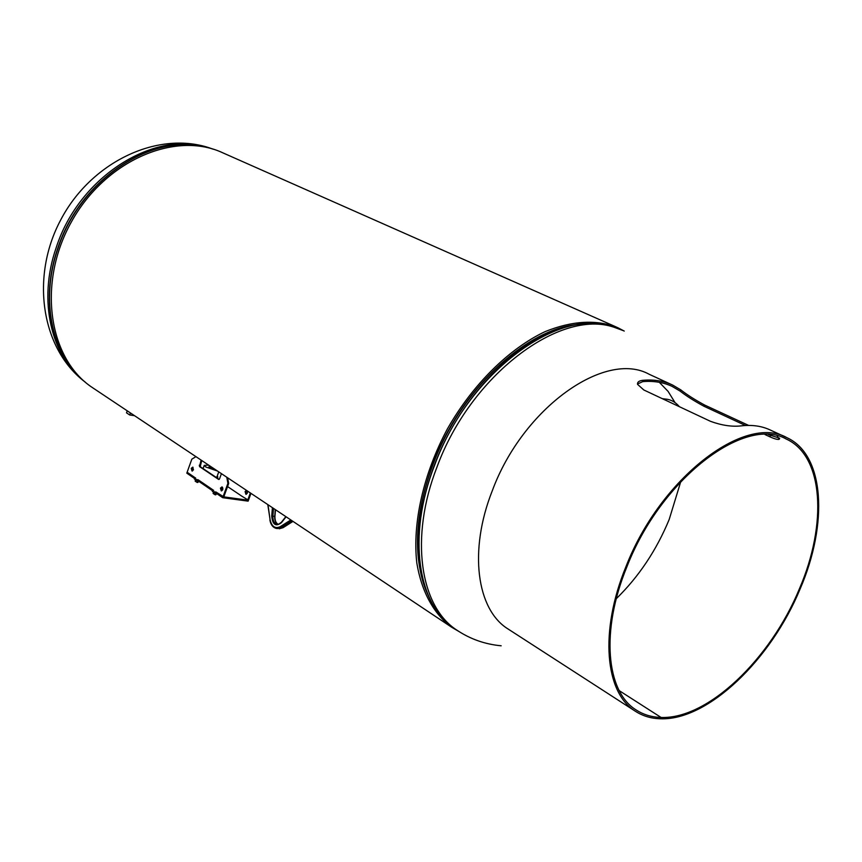 <?xml version="1.0" encoding="UTF-8"?>
<svg xmlns="http://www.w3.org/2000/svg" width="862" height="862" viewBox="0 0 862 862"><rect width="100%" height="100%" fill="white"/><g stroke="black" fill="none" stroke-linecap="round" stroke-linejoin="round"><path stroke-width="1.29" d="M576.215 324.608C532.587 330.275 480.414 372.287 448.574 430.235C416.691 488.172 409.181 554.665 427.767 594.468C412.553 559.449 414.245 516.015 432.832 464.165C459.834 391.165 524.29 330.168 576.215 324.608M624.228 331.073L617.634 327.614C596.579 319.296 572.39 320.642 545.064 331.633C509.033 348.701 472.958 384.204 447.593 428.554C423.393 473.561 412.316 523.083 416.799 562.897C421.529 591.731 433.737 613.819 451.516 627.137L458.918 631.49M616.545 327.129L222.892 152.865C175.492 130.485 105.229 160.3 71.331 222.008C36.937 283.436 48.703 359.088 92.633 387.738L93.581 388.374M424.761 586.375L422.466 579.684M560.903 328.066L567.746 326.418M217.483 471.029L205.738 466.978L204.24 465.372L208.679 465.146M214.272 468.885L211.362 468.443L211.804 467.236M211.362 468.443L208.96 466.838L209.401 465.631M218.754 471.87L217.008 476.708L216.071 477.322M217.256 476.029L217.838 476.998L216.621 477.688M130.442 412.963L129.72 414.988L134.504 415.678M129.72 414.988L126.52 412.844L127.231 410.818M663.115 399.052L665.227 399.041C670.625 399.397 675.355 401.961 679.418 406.713M213.625 490.489L198.152 479.789L197.01 482.386L195.178 481.147L195.405 479.789M195.674 478.238L187.129 472.257L186.806 473.163L194.575 478.475M222.515 490.155L221.071 489.756M199.219 481.168L198.605 480.748M217.256 493.495L216.61 493.053M227.546 486.556L242.103 496.361M240.8 495.542L248.45 500.24L223.042 496.771L222.708 497.697L217.116 493.872L217.45 492.956L223.797 496.878L228.667 483.485L227.902 483.377L223.042 496.771L216.168 492.083L214.94 494.68L213.119 493.43L213.356 492.062M250.971 493.366L248.127 501.145L222.708 497.697M194.478 479.013L197.441 480.5M212.429 491.286L215.446 492.805M212.526 490.737L199.079 481.546L199.402 480.64L213.657 490.37M221.308 487.989L222.935 488.7M195.717 478.119L187.129 472.257L191.827 459.177L195.943 456.655M221.933 487.202L222.676 487.526M246.349 494.292L245.832 491.685L246.769 490.564M247.254 490.887L247.405 493.129L245.907 494.314L245.099 491.588L246.51 490.381M250.346 492.945L247.717 500.132M213.895 492.439L214.487 492.784M195.943 480.156L196.514 480.479M192.463 470.997L192.021 468.454L193.034 467.279M191.267 468.335L192.722 467.15L193.465 469.833L192.021 471.018L191.267 468.335M221.706 490.855L221.211 488.226L222.256 487.041M220.456 488.118L221.954 486.911L222.752 489.67L221.254 490.877L220.456 488.118M227.611 477.774L228.667 483.485M216.804 492.514L216.06 494.572L215.101 494.702M198.788 480.22L198.055 482.257L197.107 482.375M201.74 460.523L200.221 466.665L219.163 479.401M226.771 477.225L227.902 483.377M201.105 460.092L199.467 466.557L218.614 479.434L219.519 478.895L221.426 473.647M748.625 425.408L704.696 405.075C695.063 399.882 687.1 394.818 680.797 389.883L672.716 385.109C663.956 380.972 654.064 379.366 643.063 380.282C639.054 380.724 637.223 382.082 637.546 384.344L643.806 389.969L710.482 421.313C721.72 425.408 731.935 426.927 741.115 425.882C752.063 424.621 761.792 426 770.326 430.041L786.036 437.271M779.55 438.155L768.559 434.642M625.866 566.884C660.249 477.925 744.94 413.631 786.898 437.659C824.751 454.91 828.35 523.6 800.151 588.875C771.102 659.624 707.874 720.632 660.529 718.779C651.079 718.542 642.643 715.999 635.208 711.15C605.059 692.692 599.327 631.404 625.866 566.884M508.785 629.454L507.998 628.948C476.751 609.671 468.443 550.84 492.331 490.64C523.008 407.586 605.404 349.843 649.237 374.302L671.843 384.7M661.079 717.453L619.218 690.634L661.057 717.453C651.747 717.206 643.418 714.695 636.081 709.911C606.191 691.636 600.512 630.909 626.814 567.002C660.874 478.916 744.746 415.225 786.306 439.06C823.749 456.138 827.326 524.139 799.419 588.778C770.628 658.891 707.961 719.339 661.079 717.453L660.518 718.768M680.775 481.578L669.203 519.43C656.478 550.215 638.85 576.635 616.298 598.691M659.311 382.319L668.082 391.37L675.043 402.608M777.212 435.881L779.162 439.297C777.739 439.76 774.626 438.93 769.809 436.786L764.982 434.545M745.479 425.505L703.92 406.228C694.352 401.067 686.411 396.024 680.107 391.111L672.177 386.435C663.471 382.319 653.655 380.724 642.718 381.64L637.492 384.021M660.507 718.779L661.057 717.453M212.774 149.061L210.123 148.167C156.141 128.481 79.056 175.816 56.149 247.793C37.756 300.526 51.095 356.372 84.972 381.888M201.482 146.421C148.329 134.634 79.39 181.763 57.873 248.773C41.581 295.785 50.007 345.856 76.686 373.774M206.772 147.456C153.059 131.66 79.897 179.027 57.635 248.655C40.471 298.047 50.793 350.543 80.403 377.685M457.841 630.779L457.032 630.251C420.117 606.729 409.385 537.716 436.969 467.096C470.469 375.25 559.934 308.348 614.067 327.258L623.226 330.609M440.31 615.479C431.787 605.189 425.688 592.172 422.024 576.441L426.701 591.828L421.022 573.995C414.008 541.713 418.016 505.154 433.058 464.327C456.763 400.841 508.957 344.897 556.68 329.413L573.392 325.125L559.298 328.95C574.049 323.983 587.852 322.313 600.706 323.929M434.232 465.491C458.228 401.239 511.069 344.595 559.298 328.95C582.486 321.332 602.915 321.494 620.597 329.456C567.724 300.903 469.941 367.858 434.459 465.652C406.939 536.175 417.714 605.124 454.651 628.657C438.639 617.698 427.757 600.297 422.024 576.441C414.934 543.803 419.007 506.824 434.232 465.491M455.589 629.282L457.032 630.251C470.318 639.108 485.026 644.291 501.167 645.789M277.23 528.568L282.844 527.706L292.455 521.618L290.656 521.391L281.044 527.479L276.39 528.471C272.855 527.49 270.69 524.656 269.892 519.969L270.151 520.12M291.604 520.465L290.656 521.391L289.869 520.562L290.634 519.818M283.264 527.447L281.044 527.479L280.258 526.66L289.869 520.562M286.087 516.791L281.486 522.641C275.808 526.951 272.554 524.764 271.724 516.069L272.414 507.664M267.985 504.712L270.097 519.786C271.767 526.66 275.15 528.956 280.258 526.66M278.221 524.312C275.711 523.04 274.525 520.4 274.676 516.381L272.877 516.155C272.758 520.605 274.148 523.309 277.058 524.268L277.747 524.344M274.73 516.457L275.237 509.55M273.513 508.397L272.877 516.155L271.724 516.069M270.097 519.786L267.791 504.582M194.769 478.227L194.446 479.132M196.547 479.434L196.213 480.339M197.064 479.628L196.741 480.543M197.721 479.725L197.387 480.63M212.72 490.489L212.397 491.405M214.541 491.728L214.207 492.655M215.08 491.933L214.746 492.848M215.726 492.019L215.392 492.935M200.221 466.665L199.467 466.557M199.984 465.383L199.241 465.275M197.301 482.149L198.055 482.257M215.306 494.465L216.06 494.572M680.107 391.111L680.797 389.883M703.92 406.228L704.696 405.075M769.809 436.786L770.606 435.59M642.718 381.64L643.063 380.282M92.633 387.738L451.516 627.137M213.356 149.234L208.906 147.693C156.184 130.528 90.262 163.058 60.631 220.079C30.353 276.788 41.139 349.175 85.413 382.265M622.138 330.135L620.597 329.456M203.087 468.594L204.24 465.372M217.396 478.216L217.72 477.322M662.221 398.632L665.227 399.041M277.618 524.344L277.058 524.268C277.014 525.173 278.469 524.495 281.421 522.243L285.85 516.629M275.484 509.722L274.935 516.435C274.849 520.529 275.959 523.148 278.254 524.301M292.66 521.596L283.156 527.619M283.048 527.684L279.213 528.805M194.693 478.141L194.37 479.046M197.861 479.714L197.538 480.608M212.645 490.403L212.321 491.318M215.877 492.008L215.543 492.902M197.032 482.386L197.764 482.494M215.026 494.713L215.759 494.81M635.208 711.15L507.998 628.948M786.306 439.06L785.465 438.661M672.177 386.435L671.304 386.025M779.162 439.297L779.668 438.467"/></g></svg>
